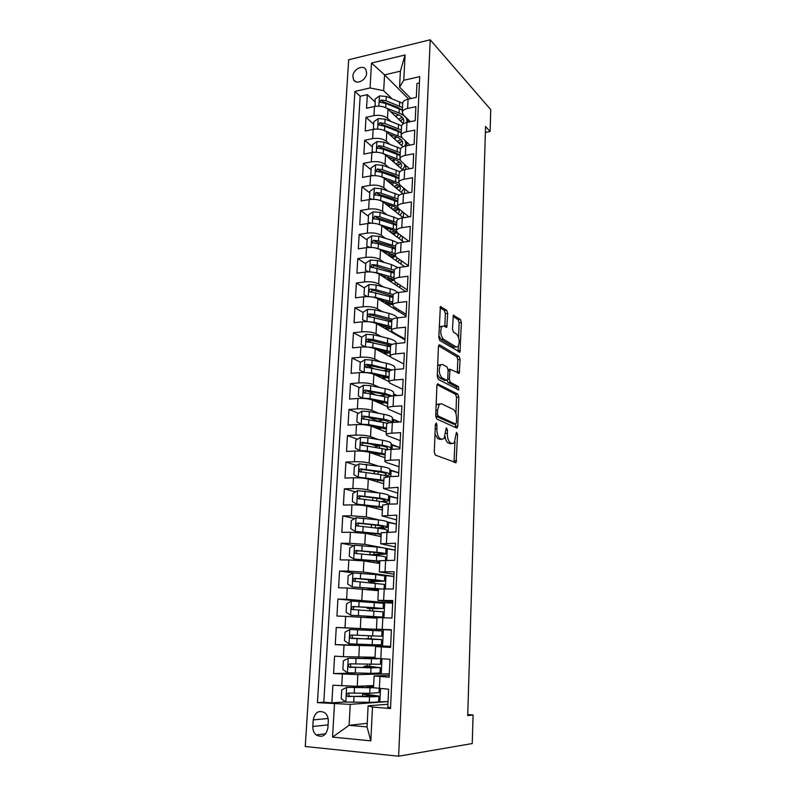 <?xml version="1.0" encoding="UTF-8"?>
<svg xmlns="http://www.w3.org/2000/svg" width="796" height="796" viewBox="0 0 796 796"><rect width="100%" height="100%" fill="white"/><g stroke="black" fill="none" stroke-linecap="round" stroke-linejoin="round"><path stroke-width="1.19" d="M436.248 423.044L435.372 424.497L434.288 452.078L435.352 455.133L456.088 462.645L457.551 434.268L456.416 432.337L454.237 442.944L452.208 443.561L450.566 442.875C448.456 441.501 447.382 438.307 447.342 433.303L447.471 429.83L446.287 427.85L444.059 438.596L441.899 439.253L440.198 438.536C437.999 437.113 436.885 433.85 436.845 428.745L436.984 425.203L436.248 423.044M352.877 76.326L353.603 79.759C356.319 85.281 366.548 80.097 366.638 73.083L365.941 69.72C363.215 64.118 352.976 69.342 352.877 76.326M447.7 313.425L446.705 310.281L440.377 306.679L438.795 337.365L439.82 340.529L459.969 352.16L461.381 322.529L460.436 319.475L453.352 315.325L452.476 329.017L453.451 332.101L456.645 334.141C459.451 337.882 459.909 342.041 458.018 346.618L456.198 346.976L443.382 339.156C440.447 335.385 439.949 331.126 441.889 326.39L443.889 326.022L446.795 327.265L447.7 313.425L445.382 313.684L444.377 310.54L439.999 307.624M398.627 756.2L472.247 743.554L473.073 714.977L467.72 715.594L485.56 126.504L490.107 131.529L490.744 109.629L430.218 39.8L398.627 756.2L305.256 746.509L348.678 59.75L430.218 39.8M438.128 383.861L437.402 384.04L436.895 385.801L435.71 415.93L436.755 419.024L456.685 428.039L457.829 426.049L458.824 397.095L457.849 394.11L437.541 383.901M437.263 376.309L438.427 346.698L438.904 345.026L439.651 344.877L459.153 356.489L460.118 359.503L459.232 373.324L450.098 369.264L449.322 379.214L450.317 382.269L458.436 386.607L458.775 389.901L438.307 379.433L437.263 376.309M374.926 101.808L367.334 94.664L366.548 108.236L374.448 106.505L373.941 115.639C379.543 114.783 384.06 115.659 387.503 118.256L390.826 121.36M373.662 124.226L366.011 117.33L365.215 131.041L373.165 129.4L372.637 138.623C378.269 137.817 382.816 138.663 386.289 141.171L389.741 144.255M372.389 146.872L364.677 140.235L363.871 154.106L371.851 152.543L371.324 161.867C376.986 161.1 381.563 161.926 385.055 164.334L388.667 167.399M371.095 169.767L363.324 163.389L362.508 177.409L370.528 175.926L370.001 185.359C375.682 184.642 380.289 185.438 383.801 187.747L387.582 190.791M369.792 192.901L361.961 186.801L361.135 200.96L369.195 199.577L368.657 209.109C374.369 208.433 379.005 209.209 382.548 211.408L386.508 214.442M368.468 216.293L360.588 210.462L359.752 224.78L367.842 223.477L367.304 233.119C373.045 232.492 377.702 233.238 381.274 235.337L385.443 238.352M385.672 252.879L383.662 251.476M367.135 239.924L359.185 234.382L358.339 248.859L366.478 247.646L365.931 257.387C371.702 256.819 376.389 257.536 379.981 259.526L384.398 262.531M365.782 263.824L357.782 258.561L356.926 273.197L365.095 272.083L364.538 281.933C370.349 281.416 375.055 282.102 378.677 283.983L383.364 286.968M364.419 287.983L356.349 283.018L355.484 297.813L363.702 296.799L363.145 306.759C368.976 306.291 373.712 306.938 377.364 308.709L382.369 311.684M370.996 316.967L369.453 316.082M363.046 312.4L354.907 307.744L354.041 322.708L362.289 321.783L361.722 331.852C367.583 331.444 372.349 332.061 376.03 333.723L381.413 336.678M371.434 342.3L368.319 340.638M361.822 337.186L353.454 332.738L352.568 347.872L360.867 347.056L360.29 357.245C366.18 356.877 370.976 357.474 374.677 359.006L380.508 361.961M372.916 368.259L367.364 365.553M360.697 362.289L351.981 358.021L351.086 373.324L359.424 372.608L358.837 382.916C364.757 382.607 369.583 383.165 373.314 384.587L379.692 387.533M375.354 394.697L366.896 390.916M359.603 387.662L350.489 383.592L349.583 399.075L357.961 398.458L357.374 408.875C363.324 408.627 368.18 409.154 371.941 410.447L378.995 413.393M377.463 420.945L368.19 417.204M358.528 413.303L348.976 409.452L348.061 425.114L356.479 424.596L355.892 435.143C361.872 434.954 366.757 435.442 370.548 436.616L378.458 439.561M376.389 446.029L370.876 444.049M357.484 439.223L347.454 435.611L346.529 451.451L354.986 451.043L354.389 461.71C360.399 461.58 365.314 462.038 369.135 463.073L378.19 466.038M375.413 471.411L374.916 471.252M356.479 465.411L345.912 462.068L344.976 478.088L353.474 477.799L352.867 488.585C358.916 488.525 363.862 488.943 367.712 489.848L378.349 492.843M355.523 491.878L344.35 488.834L343.404 505.042L351.951 504.863L351.335 515.778L366.269 516.932L379.264 519.997M354.638 518.624L342.768 515.908L341.812 532.305L350.399 532.255L349.782 543.29L364.807 544.335L395.134 550.096M353.842 545.638L341.176 543.3L340.2 559.896L348.837 559.956L348.21 571.13L363.324 572.055L393.901 576.443L382.587 575.289M353.464 572.961L339.554 571.021L338.579 587.806L347.255 587.995L346.618 599.308L392.647 603.089M369.463 602.055L337.922 599.07L336.927 616.054L345.653 616.373L345.006 627.815L391.393 630.044L371.583 629.148L371.513 630.442M371.573 629.198L336.26 627.447L335.265 644.641L370.747 645.427M370.787 644.641L370.747 645.586L390.627 646.352L344.031 645.078L343.375 656.67L334.589 656.173L333.574 673.565L357.862 674.63L389.344 673.804M354.926 673.068L333.574 673.565M390.557 707.554L387.771 707.336L388.627 689.207L373.523 687.744M389.274 675.386L374.11 675.973L389.184 677.197L390.02 659.297L374.996 658.272M390.607 646.859L375.573 646.601L390.577 647.437L391.403 629.755L376.448 629.148L391.393 629.905M376.448 629.148L377.025 617.587L391.95 618.034L392.766 600.572L377.881 600.333L392.707 601.915M378.448 588.98L393.314 588.99L394.12 571.737L379.304 571.876L394 574.254M379.861 560.692L394.657 560.304L395.453 543.25L380.707 543.748L395.284 546.912M381.254 532.743L395.98 531.957L396.766 515.112L382.09 515.947L396.547 519.878M382.637 505.122L388.349 504.127L397.284 503.948L398.07 487.301L383.463 488.485L397.791 493.162M384 477.819L389.692 476.575L398.587 476.277L399.353 459.829L390.488 460.197C387.135 460.367 385.244 460.745 384.816 461.342L386.13 462.386L399.025 466.745M385.344 450.844L385.354 450.566C385.781 449.939 387.672 449.531 391.015 449.342L399.861 448.924L400.627 432.676L391.801 433.163C388.468 433.372 386.587 433.82 386.16 434.507L387.453 435.701L400.249 440.626M386.677 424.178L386.687 423.86C387.125 423.134 388.995 422.666 392.329 422.437L401.124 421.9L401.88 405.841L393.105 406.438C389.791 406.696 387.911 407.204 387.483 407.99L388.756 409.323L401.463 414.806M387.99 397.811L388.01 397.463C388.438 396.647 390.309 396.11 393.622 395.831L402.378 395.194L403.114 379.314L394.388 380.02C391.095 380.319 389.224 380.906 388.786 381.772L390.05 383.244L402.657 389.264M389.294 371.762L389.314 371.364C389.741 370.468 391.612 369.861 394.906 369.543L403.612 368.787L404.348 353.096L395.662 353.912C392.378 354.26 390.518 354.907 390.08 355.852L391.334 357.464L403.831 364.011M390.577 345.991L390.597 345.573C391.035 344.588 392.896 343.912 396.169 343.554L404.836 342.688L405.552 327.176L396.915 328.101C393.652 328.489 391.801 329.196 391.363 330.231L392.597 331.982L391.94 332.41M391.851 320.519L391.871 320.062C392.309 318.997 394.159 318.261 397.423 317.853L406.04 316.898L406.756 301.555L398.159 302.579C394.915 303.007 393.065 303.783 392.627 304.898L393.841 306.778L406.159 314.34M393.105 295.336L393.125 294.848C393.572 293.694 395.413 292.898 398.657 292.45L407.234 291.386L407.94 276.222L399.393 277.356C396.159 277.824 394.319 278.65 393.881 279.854L395.085 281.854L407.303 289.913M394.348 270.441L394.378 269.904C394.816 268.68 396.647 267.824 399.881 267.337L408.408 266.172L409.114 251.188L400.607 252.402C397.383 252.919 395.562 253.805 395.115 255.078L396.309 257.217L408.428 265.745M395.572 245.815L395.602 245.248C396.05 243.944 397.881 243.029 401.085 242.511L409.572 241.248L410.268 226.422L401.801 227.736C398.607 228.293 396.786 229.238 396.338 230.591L397.512 232.84L408.885 241.347M396.796 221.457L396.826 220.87C397.264 219.487 399.085 218.512 402.279 217.955L410.726 216.592L411.413 201.935L402.995 203.348C399.811 203.935 397.99 204.94 397.542 206.363L398.706 208.741L408.985 216.88M397.99 197.378L398.02 196.751C398.468 195.299 400.288 194.274 403.463 193.667L411.87 192.224L412.547 177.727L404.169 179.229C400.995 179.846 399.194 180.911 398.736 182.403L399.89 184.901L409.204 192.682M399.184 173.558L399.214 172.901C399.662 171.369 401.473 170.294 404.637 169.657L412.995 168.115L413.671 153.777L405.333 155.369C402.179 156.026 400.378 157.14 399.92 158.712L401.065 161.319L409.522 168.752M400.358 149.996L400.388 149.31C400.846 147.708 402.647 146.573 405.791 145.907L414.109 144.275L414.776 130.096L406.477 131.778C403.343 132.474 401.542 133.638 401.094 135.27L402.219 137.987L409.92 145.091M401.522 126.683L401.552 125.967C402.01 124.305 403.801 123.121 406.935 122.415L415.214 120.694L415.87 106.674L407.612 108.435C404.487 109.171 402.706 110.385 402.249 112.087L403.363 114.913L410.388 121.698M374.448 106.505C380.05 105.639 384.558 106.525 387.99 109.161L403.353 123.748M373.165 129.4C378.777 128.574 383.314 129.43 386.776 131.977L403.035 146.743M371.851 152.543C377.503 151.757 382.07 152.593 385.553 155.041L402.895 170.075M370.528 175.926C376.21 175.19 380.796 175.996 384.309 178.354L402.985 193.756M369.195 199.577C374.896 198.891 379.513 199.667 383.045 201.915L403.323 217.786M367.842 223.477C373.573 222.84 378.219 223.586 381.781 225.736L403.88 242.093M366.478 247.646C372.239 247.059 376.916 247.785 380.498 249.815L404.676 266.68M365.095 272.083C370.886 271.545 375.593 272.242 379.204 274.172L405.791 291.565M363.702 296.799C369.523 296.311 374.249 296.968 377.891 298.789L406.079 316.022M362.289 321.783C368.14 321.345 372.896 321.982 376.558 323.683L404.965 339.812M394.796 369.195L395.403 369.493M360.867 347.056C366.747 346.668 371.533 347.275 375.224 348.857L390.388 356.807M393.592 393.95L397.114 395.572M359.424 372.608C365.334 372.279 370.14 372.856 373.861 374.319L388.806 381.483M392.378 418.975L399.602 421.989M357.961 398.458C363.901 398.189 368.747 398.726 372.488 400.07L387.553 406.627M391.144 444.287L399.93 447.561M356.479 424.596C362.459 424.387 367.324 424.895 371.105 426.109L386.279 432.039M389.891 469.869L398.746 472.764M354.986 451.043C360.996 450.894 365.891 451.362 369.702 452.456L384.995 457.74M388.667 495.759L397.552 498.256M353.474 477.799C359.513 477.709 364.449 478.147 368.279 479.102L383.702 483.729M387.344 521.907L396.348 524.037M351.951 504.863C358.011 504.833 362.976 505.231 366.847 506.057L382.388 510.017M350.399 532.255L365.394 533.33L381.065 536.603M348.837 559.956L363.921 560.931L379.722 563.488M347.255 587.995L378.369 590.692M345.653 616.373L376.996 618.203M343.375 656.67L375.045 657.267M327.902 727.862L328.29 721.246C328.4 717.823 327.345 715.077 325.136 713.007C319.027 709.714 315.057 712.002 313.226 719.892L312.818 726.459C312.699 729.982 313.793 732.798 316.111 734.887C322.191 738.051 326.121 735.703 327.902 727.862M367.334 94.664L360.15 96.276L354.907 91.411L317.435 702.639L350.23 704.37L388.05 701.565M354.907 91.411L370.06 87.958L371.503 63.033L405.055 54.974L403.791 80.267L419.711 76.635L390.518 708.53L372.498 707.077L370.817 740.847L332.559 737.116L334.469 704.012M405.005 339.036L392.597 331.982M360.15 96.276L323.803 702.201L331.862 702.848L332.897 685.237L357.245 686.301L373.632 685.555M419.412 82.953L416.955 83.5L416.308 97.371L408.069 99.172C404.945 99.918 403.164 101.152 402.706 102.883L402.676 103.629M344.031 645.078L335.265 644.641M336.26 627.447L345.006 627.815M337.922 599.07L346.618 599.308M339.554 571.021L348.21 571.13M341.176 543.3L349.782 543.29M342.768 515.908L351.335 515.778M344.35 488.834L352.867 488.585M345.912 462.068L354.389 461.71M347.454 435.611L355.892 435.143M348.976 409.452L357.374 408.875M350.489 383.592L358.837 382.916M351.981 358.021L360.29 357.245M353.454 332.738L361.722 331.852M354.907 307.744L363.145 306.759M356.349 283.018L364.538 281.933M357.782 258.561L365.931 257.387M359.185 234.382L367.304 233.119M360.588 210.462L368.657 209.109M361.961 186.801L370.001 185.359M363.324 163.389L371.324 161.867M364.677 140.235L372.637 138.623M366.011 117.33L373.941 115.639M408.676 99.042L384.558 74.854L383.692 90.694L391.911 98.704M350.23 704.37L349.096 725.295L367.055 726.927L368.13 705.803L372.498 707.077M367.235 723.335L349.096 725.295L332.559 737.116M387.921 704.241L368.13 705.803M485.381 132.454L490.107 131.529M473.073 714.977L467.75 714.549M410.915 98.555L399.572 87.122L400.388 71.162L384.558 74.854L371.503 63.033M368.25 694.61L368.309 693.286M388.05 701.525L377.593 701.953M379.851 702.132L380.508 688.63M345.693 701.883L331.862 702.848M323.803 702.201L317.435 702.639M389.344 673.784L381.214 673.993L381.951 658.839M369.672 666.65L369.782 664.391M370.11 658.053L370.15 657.257M381.214 673.993L370.926 673.336M371.075 639.019L371.244 635.825M382.558 646.183L383.364 629.646M392.647 603.109L372.946 602.273M372.15 617.875L372.21 616.86M372.508 610.97L372.637 608.433M383.941 617.746L384.687 602.333M373.931 583.04L374.011 581.458M385.344 588.821L385.99 575.339M395.124 550.135L385.98 548.643M375.334 555.429L375.364 554.782M386.727 560.245L387.284 548.643M396.348 524.086L387.344 522.266M388.09 532.007L388.567 522.256M397.552 498.326L388.617 496.187M389.443 504.107L389.831 496.157M398.746 472.854L389.871 470.386M390.786 476.535L391.085 470.346M399.92 447.65L391.115 444.874M392.1 449.292L392.319 444.815M399.373 422.009L392.338 419.651M393.403 422.368L393.542 419.572M396.896 395.592L393.562 394.697M383.095 402.975L383.145 402.079M394.697 395.751L394.756 394.607M384.359 378.17L384.438 376.637M385.612 353.643L385.702 351.742M386.846 329.365L386.936 327.584M397.612 335.633L397.652 334.857M388.09 305.017L388.15 303.684M398.776 311.554L398.856 309.853M389.324 280.789L389.353 280.043M399.93 287.734L400.06 285.137M401.075 264.173L401.244 260.69M402.199 240.85L402.408 236.511M403.323 217.776L403.572 212.592M404.497 193.488L404.716 188.931M405.661 169.468L405.851 165.528M406.816 145.698L406.975 142.375M403.791 80.267L399.572 87.122M383.692 90.694L370.06 87.958M407.95 122.196L408.079 119.47M367.055 726.927L370.817 740.847M405.055 54.974L400.388 71.162M434.994 434.148L437.8 438.666L440.198 438.536M440.974 439.302L437.8 438.666M445.123 436.586C445.66 440.059 446.685 442.188 448.208 442.994L450.566 442.875M451.233 443.611L448.208 442.994M454.019 462.287L454.954 441.81M455.939 413.621L456.516 397.264L455.541 394.279L437.064 384.717M455.292 427.412L455.581 424.039M437.432 413.85L438.158 416.01L455.63 424.029L456.436 422.646L456.556 419.064C456.526 414.179 455.471 411.005 453.412 409.512L441.521 403.741L439.253 404.358L437.571 410.139L437.432 413.85L435.79 413.96M435.701 416.129L438.158 416.01M453.62 424.149L435.77 416.159M439.143 403.9L436.865 404.517L436.108 405.751M438.536 345.842L456.854 356.698L459.153 356.489M457.282 372.747L457.819 359.702L456.854 356.698M448.616 369.384L448.068 369.254M447.024 380.319L447.979 382.448L456.128 386.786L458.436 386.607M456.775 389.204L456.128 386.786M442.476 364.439L440.526 364.876C438.477 369.792 438.954 374.1 441.969 377.792L446.606 380.279L447.302 380.11L447.79 378.389L448.098 370.11L447.093 367.026L442.476 364.439M440.118 364.638L437.671 365.832M437.342 374.229L439.601 377.981L441.969 377.792M444.825 380.418L439.601 377.981M444.835 326.619L445.382 313.684M439.193 327.136L441.76 326.4M438.855 335.693L441.044 339.385L443.382 339.156M455.531 347.036L453.889 347.195L441.044 339.385M458.595 337.385L459.113 322.768L458.158 319.723L452.974 316.271M458.038 351.534L458.287 346.24M366.687 696.52L366.777 694.739L362.628 694.182L365.712 693.276M368.279 694.052L366.13 694.311L378.876 696.042C379.175 696.53 376.06 696.769 369.543 696.789L369.264 702.321C375.792 702.281 378.906 702.002 378.607 701.485L378.866 696.221M373.533 687.465L346.748 687.356L341.733 689.933L341.235 698.729L345.932 702.052L369.264 702.321M346.748 687.356L373.523 687.774M373.593 686.311L367.732 685.824M373.583 686.61L365.911 685.913M379.244 688.54L379.045 692.62L369.722 693.296L348.439 693.057C346.658 693.545 346.3 694.61 347.345 696.241L369.543 696.789M366.777 694.739L375.304 695.903L350.32 696.46L349.285 696.132L348.827 693.823M368.16 667.665L368.21 666.69L364.08 666.302L366.847 666.033L367.394 664.332M369.682 666.332L380.259 667.645L371.006 667.864L370.737 673.336L380 673.018L380.259 667.745M377.135 658.819L348.359 658.242L343.375 660.859L342.887 669.545L347.553 672.759L370.737 673.336M348.359 658.242L379.005 658.67M375.374 658.382L370.12 657.834M377.145 658.76L364.528 657.735L370.13 657.675M380.687 658.979L380.428 664.262L350.041 663.854C348.3 664.332 347.932 665.366 348.917 666.978L371.006 667.864M368.21 666.69L376.707 667.496L351.912 667.317L350.837 666.948L350.489 664.6M369.623 639.148L365.513 638.75L368.279 638.661L368.409 635.706M371.085 638.929L381.632 639.576L372.458 639.288L372.18 644.69L381.374 644.879L381.622 639.596M372.906 630.502L372.627 635.885L381.791 636.223L382.05 630.939L349.951 629.477L344.996 632.123L344.509 640.71L349.155 643.815L372.18 644.69M369.633 638.969L353.484 638.511L352.379 638.123L352.21 635.646M372.627 635.885L351.633 634.999C349.922 635.457 349.534 636.482 350.479 638.064L372.458 639.288M370.09 610.831L369.483 608.532L367.105 608.263L371.205 608.293L371.235 607.617M383.145 608.452L383.393 603.288L351.534 601.05L346.598 603.736L346.121 612.214L350.747 615.218L382.727 617.079L372.2 616.99M350.747 615.218L379.214 616.92L366.667 616.661L372.19 617.089M374.329 602.363L374.06 607.686L383.145 608.522L372.627 608.671M374.06 607.686L353.205 606.492C351.524 606.94 351.126 607.935 352.011 609.487L382.975 611.825L382.727 617.029M352.011 609.487L353.902 609.637C352.946 608.035 353.394 607.04 355.225 606.661L379.632 608.363L371.205 608.293M384.478 580.99L384.727 575.966L375.732 574.553L353.086 572.961L348.18 575.677L347.713 584.065L352.31 586.96L379.543 588.791M352.31 586.96L378.448 588.94M378.418 589.617L368.856 589.587M378.408 589.856L371.692 589.916M375.732 574.553L375.473 579.816L384.478 581.13L371.921 581.538L373.981 581.916M371.523 582.851L370.866 581.806L368.508 581.369L372.588 581.239L372.667 579.806M375.473 579.816L354.747 578.324C353.106 578.752 352.698 579.737 353.543 581.259L384.319 584.403L384.1 588.791M353.543 581.259L355.404 581.488C354.509 579.906 354.956 578.941 356.757 578.583L380.986 580.971L372.588 581.239M385.801 553.837L386.04 548.942C386.378 548.354 383.403 547.728 377.125 547.071L354.628 545.2L349.752 547.947L349.285 556.235L353.862 559.041L379.841 561.12M353.862 559.041L379.821 561.518M379.762 562.613L375.175 562.752M379.752 562.991L376.856 563.021M377.125 547.071L376.866 552.275C383.155 552.902 386.13 553.499 385.791 554.056L373.284 554.951L375.254 555.419M369.981 554.921L373.961 554.484L374.07 552.325M376.866 552.275L356.28 550.484C354.668 550.902 354.25 551.867 355.046 553.359L376.697 555.558C382.995 556.175 385.97 556.752 385.632 557.29L385.493 560.235M355.046 553.359L356.897 553.678C356.051 552.116 356.509 551.17 358.27 550.832L374.886 552.404C380.12 552.931 382.607 553.419 382.329 553.887L373.961 554.484M387.115 527.002L387.344 522.236C387.692 521.46 384.737 520.683 378.498 519.907L356.15 517.758L351.295 520.544L350.837 528.733L355.384 531.439L381.204 533.877M355.384 531.439L381.175 534.414M381.095 535.917L378.697 536.106M381.075 536.434L380.418 536.464M378.757 528.375C383.692 528.236 386.478 527.877 387.095 527.29C387.443 526.544 384.488 525.798 378.239 525.042L357.802 522.962C356.21 523.38 355.792 524.315 356.548 525.788L378.08 528.295C384.329 529.032 387.284 529.758 386.946 530.484L386.866 532.017M356.548 525.788L358.369 526.186C357.573 524.654 358.041 523.718 359.772 523.41L376.279 525.241C381.473 525.867 383.931 526.494 383.652 527.111L375.732 528.027M388.408 500.465L388.627 495.828C388.985 494.863 386.06 493.938 379.861 493.052L357.653 490.644L352.827 493.46L352.369 501.55L356.897 504.157L382.548 506.933M356.897 504.157L382.508 507.619M382.418 509.53L381.115 509.689M383.692 502.017L388.388 500.823C388.737 499.898 385.811 499.002 379.602 498.127L359.295 495.769C357.732 496.177 357.305 497.102 358.021 498.545L379.443 501.341C385.652 502.196 388.587 503.072 388.229 503.977L388.229 504.137M358.021 498.545L359.832 499.012C359.076 497.5 359.543 496.595 361.255 496.296L377.642 498.405C382.806 499.122 385.254 499.868 384.965 500.634L381.304 501.609M389.682 474.227L389.901 469.71C390.259 468.575 387.363 467.501 381.204 466.506L359.135 463.839L354.339 466.685L353.882 474.685L358.399 477.202L383.871 480.306M358.399 477.202L383.831 481.122M383.722 483.421L383.075 483.54M375.662 471.361L374.2 472.068M374.498 479.471L373.782 479.988M386.587 475.869L389.662 474.655C390.02 473.55 387.115 472.506 380.956 471.521L360.777 468.894C359.235 469.282 358.807 470.187 359.484 471.61L380.786 474.705L388.637 476.625M361.235 472.118C360.578 470.635 361.076 469.759 362.717 469.501L378.995 471.869C384.13 472.675 386.548 473.54 386.259 474.466L384.388 475.331M390.945 448.287L391.164 443.889C391.523 442.576 388.647 441.372 382.538 440.258L367.941 437.76L360.608 437.332L355.832 440.218L355.384 448.128L359.872 450.546L367.225 450.964L385.184 453.979M359.872 450.546L385.135 454.934M380.03 445.581L375.523 446.715M378.617 453.521L375.135 454.327M390.269 449.392L390.926 448.775C391.284 447.491 388.408 446.307 382.279 445.223L362.24 442.317C360.727 442.705 360.29 443.591 360.936 444.984L387.811 449.65M362.618 445.501C362.08 444.059 362.588 443.223 364.16 443.004L380.339 445.631C385.433 446.536 387.831 447.521 387.533 448.586L386.577 449.292M392.209 422.437L392.408 418.358C392.776 416.875 389.921 415.522 383.851 414.308L369.344 411.582L362.061 411.144L357.305 414.049L356.867 421.87L361.334 424.198L368.647 424.636L386.488 427.95M361.334 424.198L362.449 424.636M369.085 425.522L386.428 429.034M383.612 420.089L377.065 421.154M379.334 428.248L377.374 427.004M380.349 429.721L380.428 428.158L377.443 428.586M392.12 422.447C391.363 421.233 388.518 420.159 383.602 419.213L363.682 416.049C362.19 416.427 361.752 417.303 362.369 418.676L387.523 423.243M380.428 428.158L382.647 427.969M364.001 419.194C363.563 417.791 364.09 417.005 365.593 416.815L381.662 419.691C386.518 420.636 388.916 421.691 388.846 422.865M393.503 395.841L393.632 393.105C394.01 391.453 391.184 389.97 385.145 388.647L370.737 385.692L363.493 385.244L358.767 388.179L358.329 395.91L362.777 398.149L370.05 398.597L387.771 402.209M362.777 398.149L363.424 398.428M372.07 399.9L387.712 403.433M386.209 394.846L380.13 395.652M381.175 401.681L383.105 402.736M380.468 403.224L378.03 401.065M381.662 404.06L381.712 403.104L379.941 403.313M392.259 395.96L384.906 393.503L365.105 390.08C363.643 390.458 363.205 391.314 363.782 392.657L388.06 397.363M381.712 403.104L385.463 402.647M365.374 393.184C365.026 391.831 365.563 391.075 367.006 390.926L382.975 394.04C386.358 394.736 388.567 395.552 389.612 396.478M394.786 369.553L394.856 368.13C395.234 366.319 392.428 364.697 386.428 363.275L372.12 360.09L364.916 359.633L360.21 362.598L359.782 370.24L364.21 372.399L371.434 372.856L389.045 376.757M374.07 374.418L388.975 378.11M388.319 369.851L383.861 370.637M383.274 376.379L382.428 376.896L384.289 378.18M382.966 378.687L382.339 378.379M379.145 376.846L380.558 375.802M392.1 369.951L371.861 364.936L366.518 364.399C365.075 364.777 364.638 365.623 365.195 366.936L389.284 371.951M382.985 378.319L387.702 377.573M366.876 367.722C366.359 366.339 366.866 365.533 368.399 365.324L384.269 368.677L390.01 370.667M396.05 343.564L396.06 343.434C396.448 341.454 393.662 339.703 387.702 338.191L373.483 334.788L366.319 334.31L361.633 337.305L361.215 344.867L365.613 346.937L372.807 347.404L390.299 351.593M375.881 349.205L390.219 353.066M390.159 345.126L387.155 345.902M365.434 346.927L361.215 344.867M386.448 351.663L383.682 352.548L385.085 353.703M380.866 351.812L383.582 350.976M392.139 344.389L373.225 339.574L367.921 339.016C366.498 339.385 366.051 340.21 366.578 341.504L390.538 346.837M384.587 353.762L389.612 352.757M368.21 342.28C367.802 340.947 368.319 340.181 369.782 340.011L390.677 345.394M367.921 321.693L374.16 322.241L391.542 326.698M377.583 324.261L391.463 328.29M394.587 333.116L393.801 333.474M366.309 321.624L362.628 319.763L363.046 312.291L367.702 309.276L374.826 309.753L388.955 313.375C393.721 314.639 396.468 316.141 397.204 317.883M391.811 320.659L389.791 321.365M362.628 319.763L366.727 321.634M389.204 327.275L384.936 328.43M382.886 327.275L385.652 326.251M392.518 319.266L374.578 314.49L369.304 313.913C367.901 314.271 367.454 315.087 367.951 316.36L391.771 322.002M386.637 329.405L391.314 328.211M369.533 317.136C369.215 315.833 369.762 315.116 371.155 314.977L391.841 320.669M386.707 326.519L385.632 326.659M370.2 296.749L375.493 297.346L392.766 302.082M379.214 299.604L392.687 303.793M394.358 307.097L393.224 308.161M396.587 308.46L395.095 309.306M367.155 296.6L364.031 294.948L364.449 287.555L369.075 284.52L376.16 285.008L390.199 288.829C393.95 289.873 396.468 291.127 397.761 292.58M393.045 296.61L391.97 297.067M364.031 294.948L367.812 296.61M391.453 303.147L386.637 304.132M384.916 303.077L386.856 302.699L386.916 301.624M393.254 294.55L375.911 289.694L370.667 289.077C369.284 289.445 368.837 290.251 369.314 291.495L392.995 297.435M388.508 305.276L392.667 304.032M370.846 292.261L372.498 290.222L374.03 290.48L393.055 296.251M389.274 302.291L386.856 302.699M372.448 272.113L376.826 272.739L393.98 277.734M380.777 275.207L393.891 279.565M395.801 282.331L394.488 284.172M398.328 284.003L396.358 285.396M368.001 271.874L365.414 270.411L365.822 263.098L370.439 260.033L377.483 260.531L391.433 264.561L398.08 267.675M365.414 270.411L368.876 271.864M393.403 279.267L388.488 280.252M386.896 279.207L388.07 278.988L388.159 277.267M394.358 270.242L377.234 265.158L372.021 264.531L370.657 266.909L394.209 273.137M390.259 281.406L393.831 280.192M372.16 267.665L373.841 265.735L375.354 266.013L394.269 272.103M391.423 278.311L388.07 278.988M374.657 247.795L395.184 253.655M382.289 251.068L395.085 255.586M396.846 257.596L396.915 258.829L395.731 260.441M399.89 259.735L397.592 261.745M368.837 247.427L366.787 246.133L367.195 238.899L371.782 235.815L378.787 236.322L392.647 240.551L398.378 243.138M386.229 252.232L385.572 253.357M366.787 246.133L369.921 247.407M395.095 255.655L390.348 256.69M388.806 255.615L389.393 253.168M395.552 246.243L378.538 240.899L373.354 240.253L371.991 242.591L378.379 243.805L395.413 249.108M391.901 257.775L395.403 256.352M373.354 240.253L375.165 241.526L390.528 245.984L395.453 248.213M393.314 254.581L389.274 255.536M376.836 223.775L396.378 229.825M383.752 227.198L391.373 229.566C396.189 231.178 398.428 233.089 398.08 235.298L396.945 236.959M401.274 235.656L398.806 238.332M369.712 223.268L368.14 222.124L368.538 214.97L373.105 211.855L380.07 212.383L398.746 218.98M388.309 228.611L386.995 229.596M368.14 222.124L370.946 223.218M396.736 222.492L379.831 216.91L374.677 216.233L373.314 218.542L379.672 219.776L396.597 225.328M392.159 233.417L396.746 232.263M393.463 234.382L397.095 232.601M374.677 216.233L376.468 217.577L391.741 222.233L396.637 224.581M395.035 231.089L390.647 232.293M378.966 200.065L397.552 206.264M385.174 203.577L392.577 206.005C397.363 207.686 399.582 209.686 399.234 212.015L398.149 213.726M402.517 211.756L400 215.179M370.777 199.368L369.483 198.373L369.881 191.299L374.418 188.164L381.344 188.692L399.254 195.179M390.538 205.338L388.627 206.273M369.483 198.373L371.951 199.299M397.91 199.01L381.105 193.179L375.981 192.473L374.618 194.761L380.956 196.005L397.771 201.816M393.891 210.403L398.229 209.139M394.955 211.229L398.388 209.318M375.981 192.473L377.762 193.886L392.945 198.751L397.801 201.199M396.627 207.846L392.378 209.219M381.065 176.672L398.697 182.941M386.567 180.214L393.761 182.692C398.527 184.443 400.726 186.533 400.378 188.97L399.323 190.742M403.622 188.095L403.572 189.219L401.174 192.264M371.861 175.737L370.807 174.881L371.195 167.886L375.722 164.722L382.607 165.269L399.9 171.717M392.846 182.374L390.299 183.299M370.807 174.881L372.946 175.647M399.075 175.767L382.369 169.697L377.274 168.981L375.911 171.23L382.219 172.503L398.935 178.543M395.532 187.607L399.632 186.274M396.388 188.314L399.652 186.294M377.274 168.981L379.045 170.444L394.129 175.508L398.955 178.065M398.119 184.841L394.03 186.373M383.165 153.618L400.05 159.976M387.921 157.101L394.935 159.618C399.672 161.439 401.861 163.628 401.502 166.175L400.488 167.986M404.527 164.364L404.676 166.424L402.328 169.588M372.966 152.364L372.12 151.638L372.508 144.713L377.005 141.539L383.861 142.086L400.686 148.573M395.115 159.688L391.97 160.603M372.12 151.638L373.931 152.265M400.219 152.782L383.622 146.474L378.558 145.728L377.185 147.947L383.473 149.25L400.08 155.528M397.095 165.051L400.577 163.837M397.771 165.638L400.876 163.498M378.558 145.728L380.309 147.26L395.304 152.514L400.099 155.18M399.532 162.076L395.602 163.757M389.254 134.226L396.11 136.793C400.806 138.683 402.975 140.962 402.617 143.618L401.632 145.479M385.025 130.803L401.751 137.499M405.144 140.683L405.781 143.867L404.497 146.215M374.08 129.241L373.414 128.654L373.802 121.798L378.279 118.604L385.095 119.161L401.612 125.758M397.134 137.21L393.622 138.196M373.414 128.654L374.906 129.141M401.353 130.027L384.856 123.499L379.821 122.733L378.448 124.922L384.707 126.236L401.214 132.743M398.597 142.713L401.413 141.678M399.114 143.19L402.079 140.952M379.821 122.733L381.563 124.325L396.468 129.768L401.234 132.534M400.895 139.539L397.105 141.36M390.557 111.599L397.254 114.216C401.93 116.166 404.089 118.524 403.721 121.3L402.766 123.191M386.607 108.137L399.104 113.032C404.716 115.39 407.303 118.226 406.865 121.549L406.567 122.494M375.195 106.366L375.085 99.122L379.533 95.908L386.309 96.475L402.686 103.271M398.945 114.962L395.234 116.037M374.697 105.898L375.871 106.266M402.478 107.52L386.08 100.764L381.075 99.978L379.702 102.147L385.931 103.48L402.348 110.206M400.04 120.604L402.229 119.758M400.428 120.962L403.254 118.634M381.075 99.978L382.796 101.629L397.612 107.261L402.348 110.127M402.199 117.241L398.557 119.191M387.99 109.161L387.503 118.256M386.776 131.977L386.289 141.171M385.553 155.041L385.055 164.334M384.309 178.354L383.801 187.747M383.045 201.915L382.548 211.408M381.781 225.736L381.274 235.337M380.498 249.815L379.981 259.526M379.204 274.172L378.677 283.983M377.891 298.789L377.364 308.709M376.558 323.683L376.03 333.723M375.224 348.857L374.677 359.006M373.861 374.319L373.314 384.587M372.488 400.07L371.941 410.447M371.105 426.109L370.548 436.616M369.702 452.456L369.135 463.073M368.279 479.102L367.712 489.848M366.847 506.057L366.269 516.932M365.394 533.33L364.807 544.335M363.921 560.931L363.324 572.055M362.429 588.851L361.832 600.114M360.926 617.099L360.319 628.502M359.404 645.695L358.787 657.227M357.862 674.63L357.245 686.301M379.951 676.6L379.374 688.55M408.069 99.172L407.612 108.435M406.935 122.415L406.477 131.778M405.791 145.907L405.333 155.369M404.637 169.657L404.169 179.229M403.463 193.667L402.995 203.348M402.279 217.955L401.801 227.736M401.085 242.511L400.607 252.402M399.881 267.337L399.393 277.356M398.657 292.45L398.159 302.579M397.423 317.853L396.915 328.101M396.169 343.554L395.662 353.912M394.906 369.543L394.388 380.02M393.622 395.831L393.105 406.438M392.329 422.437L391.801 433.163M391.015 449.342L390.488 460.197M389.692 476.575L389.154 487.56M388.349 504.127L387.811 515.241M386.995 532.017L386.438 543.26M385.612 560.235L385.065 571.618M384.229 588.801L383.662 600.323M382.816 617.706L382.249 629.367M381.393 646.969L380.816 658.78M342.389 674.142L341.723 685.863M328.081 724.877L312.818 726.459M328.121 718.499L313.226 719.892M435.203 428.835L436.845 428.745M439.511 439.372L441.899 439.253M445.889 429.92L447.471 429.83M445.75 433.382L447.342 433.303M449.849 443.68L452.208 443.561M456.028 434.347L457.551 434.268M454.297 460.844L456.635 460.745M435.342 425.303L436.984 425.203M455.541 394.279L457.849 394.11M456.516 397.264L458.824 397.095M455.501 426.178L457.829 426.049M453.292 424.168L455.63 424.029M435.929 410.248L437.571 410.139M438.994 344.937L439.651 344.877M457.819 359.702L460.118 359.503M457.401 371.832L459.7 371.642M448.058 371.085L449.621 370.956M447.66 379.344L449.322 379.214M447.979 382.448L450.317 382.269M444.258 380.458L446.606 380.279M444.914 325.912L447.243 325.663M453.889 347.195L456.198 346.976M453.382 315.286L454.058 315.206M458.158 319.723L460.436 319.475M459.113 322.768L461.381 322.529M458.138 350.747L460.426 350.529M440.417 306.639L441.143 306.56M444.377 310.54L446.705 310.281M368.11 694.092L365.085 693.863M346.618 687.426L345.812 701.972M367.145 687.535L367.225 686.013M370.001 687.784L369.722 693.296M353.991 696.759L353.693 702.351M354.489 687.664L354.18 693.236M350.32 696.46L348.24 696.59M369.523 666.371L366.508 666.182M348.23 658.312L347.434 672.68M368.618 658.789L368.657 658.063M371.463 658.969L371.185 664.421M355.563 667.545L355.275 673.068M356.051 658.561L355.752 664.063M351.912 667.317L349.852 667.346M370.926 638.959L367.921 638.82M349.832 629.537L349.046 643.735M357.125 638.69L356.827 644.143M357.603 629.815L357.305 635.248M353.484 638.511L351.444 638.452M351.404 601.119L350.628 615.149M373.891 611.049L373.613 616.393M358.658 610.174L358.369 615.557M359.125 601.398L358.837 606.771M355.225 606.661L353.205 606.492M372.468 608.622L369.483 608.532M352.966 573.02L352.19 586.891M372.16 589.597L372.22 588.393M375.304 583.14L375.035 588.423M360.17 581.985L359.892 587.319M360.638 573.319L360.359 578.632M356.757 578.583L354.747 578.324M373.831 581.866L370.866 581.806M354.499 545.26L353.742 558.961M373.553 562.493L373.632 560.812M376.697 555.558L376.428 560.772M361.673 554.135L361.394 559.409M362.13 545.568L361.852 550.822M358.27 550.832L356.28 550.484M356.021 517.828L355.275 531.37M374.946 535.32L375.035 533.539M375.314 527.987L375.463 525.151M378.08 528.295L377.811 533.449M378.498 519.907L378.239 525.042M363.155 526.614L362.876 531.818M363.613 518.146L363.334 523.33M359.772 523.41L357.802 522.962M357.533 490.714L356.787 504.097M376.319 508.475L376.409 506.584M376.697 500.983L376.836 498.296M379.443 501.341L379.185 506.445M379.861 493.052L379.602 498.127M364.618 499.41L364.339 504.555M365.065 491.042L364.797 496.167M361.255 496.296L359.295 495.769M359.016 463.909L358.28 477.132M377.672 481.918L377.782 479.938M378.07 474.297L378.2 471.739M380.786 474.705L380.538 479.739M381.204 466.506L380.956 471.521M366.07 472.525L365.792 477.61M366.508 464.247L366.24 469.312M362.717 469.501L360.777 468.894M360.488 437.412L359.762 450.486M379.025 455.67L379.125 453.601M379.423 447.919L379.533 445.601M382.12 448.367L381.871 453.342M382.538 440.258L382.279 445.223M367.493 445.939L367.225 450.964M367.941 437.76L367.672 442.775M364.16 443.004L362.24 442.317M361.941 411.214L361.225 424.139M380.757 421.83L380.826 420.358M383.443 422.318L383.194 427.243M383.851 414.308L383.602 419.213M368.916 419.661L368.647 424.636M369.344 411.582L369.085 416.527M365.593 416.815L363.682 416.049M380.15 427.502L378.816 427.581M363.374 385.314L362.668 398.1M382.08 396.04L382.11 395.383M384.747 396.577L384.498 401.443M385.145 388.647L384.906 393.503M370.309 393.682L370.05 398.597M370.737 385.692L370.478 390.587M367.006 390.926L365.105 390.08M382.966 402.637L380.1 402.846M364.797 359.712L364.09 372.349M383.055 376.448L382.995 377.553M386.04 371.115L385.791 375.931M386.428 363.275L386.189 368.08M371.692 368.001L371.434 372.856M372.12 360.09L371.861 364.936M368.399 365.324L366.518 364.399M384.209 378.14L382.18 378.309M366.2 334.39L365.503 346.887M384.299 352.071L384.239 353.265M387.314 345.932L387.065 350.698M387.702 338.191L387.463 342.937M373.065 342.598L372.807 347.404M373.483 334.788L373.225 339.574M369.782 340.011L367.921 339.016M367.583 309.355L366.906 321.634M385.543 327.942L385.493 328.758M388.567 321.037L388.329 325.743M388.955 313.375L388.717 318.072M374.409 317.485L374.16 322.241M374.826 309.753L374.578 314.49M371.155 314.977L369.304 313.913M368.956 284.59L368.289 296.619M389.821 296.41L389.582 301.067M390.199 288.829L389.97 293.475M375.752 292.649L375.493 297.346M376.16 285.008L375.911 289.694M372.498 290.222L370.667 289.077M370.319 260.103L369.662 271.884M391.055 272.053L390.816 276.66M391.433 264.561L391.194 269.147M377.075 268.093L376.826 272.739M377.483 260.531L377.234 265.158M373.841 265.735L372.021 264.531M371.662 235.885L371.026 247.427M392.269 247.964L392.04 252.521M392.647 240.551L392.418 245.088M378.379 243.805L378.13 248.392M378.787 236.322L378.538 240.899M372.986 211.935L372.369 223.228M390.468 232.163L390.617 229.338M393.473 224.134L393.254 228.641M393.851 216.801L393.622 221.298M379.672 219.776L379.433 224.323M380.07 212.383L379.831 216.91M374.309 188.244L373.692 199.299M391.672 208.661L391.821 205.756M394.667 200.562L394.448 205.02M395.035 193.309L394.816 197.756M380.956 196.005L380.707 200.502M381.344 188.692L381.105 193.179M375.603 164.802L375.006 175.627M392.866 185.408L393.015 182.433M395.851 177.239L395.632 181.657M396.219 170.065L395.99 174.463M382.219 172.503L381.98 176.951M382.607 165.269L382.369 169.697M376.886 141.618L376.299 152.215M394.04 162.404L394.169 159.896M397.015 154.175L396.796 158.533M397.383 147.071L397.154 151.419M383.473 149.25L383.234 153.648M383.861 142.086L383.622 146.474M378.16 118.684L377.583 129.051M395.214 139.638L395.314 137.678M398.179 131.34L397.96 135.658M398.527 124.315L398.318 128.624M384.707 126.236L384.478 130.534M385.095 119.161L384.856 123.499M379.423 95.988L378.856 106.137M396.368 117.112L396.438 115.689M399.323 108.754L399.104 113.032M399.672 101.798L399.453 106.057M385.931 103.48L385.712 107.669M386.309 96.475L386.08 100.764M355.543 81.6L353.603 79.759M374.11 675.973L373.513 687.834M375.573 646.601L374.986 658.312M378.458 588.911L377.881 600.333M379.871 560.583L379.304 571.876M381.264 532.584L380.707 543.748M382.647 504.923L382.09 515.947M384.01 477.59L383.463 488.485M385.354 450.566L384.816 461.342M386.687 423.86L386.16 434.507M388.01 397.463L387.483 407.99M389.314 371.364L388.786 381.772M390.597 345.573L390.08 355.852M391.871 320.062L391.363 330.231M393.125 294.848L392.627 304.898M394.378 269.904L393.881 279.854M395.602 245.248L395.115 255.078M396.826 220.87L396.338 230.591M398.02 196.751L397.542 206.363M399.214 172.901L398.736 182.403M400.388 149.31L399.92 158.712M401.552 125.967L401.094 135.27M402.706 102.883L402.249 112.087M325.723 733.763L316.111 734.887M455.063 462.685L456.088 462.645M456.397 427.91L457.312 427.85M436.865 404.517L439.253 404.358M458.426 373.384L459.232 373.324M448.088 369.434L450.098 369.264M458.188 389.95L458.775 389.901M438.158 365.085L440.526 364.876M445.979 327.355L446.795 327.265M439.541 326.639L441.889 326.39M459.192 352.23L459.969 352.16M368.279 693.933L365.404 693.714M362.628 694.182L362.508 696.51M363.056 686.043L362.976 687.505M349.285 696.132L347.345 696.241M369.692 666.202L366.847 666.033M364.08 666.302L364.011 667.575M364.528 657.735L364.478 658.68M350.837 666.948L348.917 666.978M371.085 638.79L368.279 638.661M352.379 638.123L350.479 638.064M366.697 616.084L366.667 616.661M367.155 607.368L367.105 608.263M368.15 588.095L368.08 589.498M368.598 579.488L368.508 581.369M369.593 560.444L369.523 561.837M370.04 551.936L369.891 554.772M371.016 533.101L370.946 534.494M371.453 524.693L371.304 527.529M372.428 506.087L372.359 507.46M372.856 497.769L372.717 500.465M373.792 479.829L373.742 480.744M374.21 471.899L374.11 473.71M361.115 472.108L359.484 471.61M375.533 446.516L375.493 447.262M362.369 445.491L360.936 444.984M363.663 419.184L362.369 418.676M364.966 393.174L363.782 392.657M379.224 375.513L379.165 376.667M366.279 367.463L365.195 366.936M380.538 350.28L380.468 351.613M367.583 342.041L366.578 341.504M381.841 325.315L381.772 326.639M368.876 316.888L367.951 316.36M383.125 300.629L383.055 301.953M370.16 292.013L369.314 291.495M384.388 276.351L384.329 277.525M371.434 267.416L370.657 266.909M396.915 258.829L396.955 258.033M372.697 243.088L371.991 242.591M398.08 235.298L398.129 234.452M373.951 219.019L373.314 218.542M399.234 212.015L399.284 211.129M375.205 195.219L374.618 194.761M400.378 188.97L400.418 188.045M376.448 171.667L375.911 171.23M404.736 165.26L404.766 164.573M401.502 166.175L401.552 165.21M377.682 148.374L377.185 147.947M405.841 142.653L405.9 141.38M402.617 143.618L402.667 142.603M406.925 120.286L407.015 118.435M403.721 121.3L403.771 120.246"/></g></svg>
